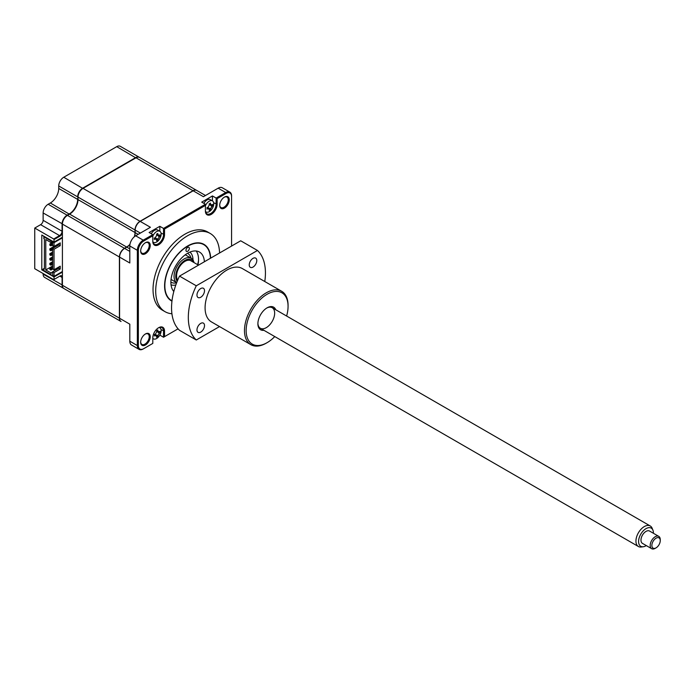 <?xml version="1.0" encoding="UTF-8"?>
<svg xmlns="http://www.w3.org/2000/svg" width="695" height="695" viewBox="0 0 695 695"><rect width="100%" height="100%" fill="white"/><g stroke="black" fill="none" stroke-linecap="round" stroke-linejoin="round"><path stroke-width="1.04" d="M59.9 236.187L54.028 239.575L53.697 238.993L59.562 235.605L59.9 236.187A4.031 2.328 120 0 0 62.411 232.999M63.723 288.416A7.115 4.109 -60 0 1 63.549 288.329A7.115 4.109 -60 0 1 62.081 285.072L62.081 277.713A3.553 2.05 120 0 0 61.342 276.089A3.553 2.05 120 0 0 59.562 276.262L53.697 279.651L34.75 268.713L34.75 228.056L40.614 224.667L59.562 235.605A3.553 2.05 120 0 0 62.081 231.253L62.411 231.253M40.614 224.667A3.553 2.05 120 0 0 43.133 220.315L62.081 231.253L62.081 223.894A7.115 4.109 -60 0 1 67.102 215.189L67.276 215.476M43.133 220.315L43.133 212.957A7.115 4.109 -60 0 1 48.163 204.252L67.102 215.189L69.283 213.93A11.858 6.846 120 0 0 77.666 199.413L78.005 199.413M48.163 204.252L50.344 202.992L69.457 214.216M50.344 202.992A11.858 6.846 120 0 0 58.727 188.475L77.666 199.413L78.005 196.893M58.727 188.475L58.727 185.956L77.666 196.893A7.115 4.109 -60 0 1 82.696 188.18L135.673 157.591A7.115 4.109 -60 0 1 139.235 157.244A7.115 4.109 -60 0 1 139.391 157.348M62.411 276.358A4.031 2.328 120 0 0 59.9 276.071L62.411 277.713M79.143 297.33L60.196 286.392A7.115 4.109 -60 0 1 60.17 286.375M63.549 288.329L44.602 277.392A7.115 4.109 -60 0 1 43.133 274.134L43.133 273.552M59.9 276.071L53.697 279.651M62.411 272.101L54.028 276.94L41.796 269.877L41.796 235.032L54.028 242.095L62.411 237.256M61.925 232.33L62.411 232.608M41.796 269.877L43.715 268.757M54.028 276.94L54.028 279.459M54.028 239.575L54.028 242.095M34.75 228.056L53.697 238.993M58.727 185.956A7.115 4.109 -60 0 1 63.758 177.242L116.734 146.654A7.115 4.109 -60 0 1 120.287 146.306L139.235 157.244M150.224 245.465A6.759 3.901 120 0 0 145.446 242.703A6.759 3.901 120 0 0 140.668 250.982A6.759 3.901 120 0 0 145.446 253.736A6.759 3.901 120 0 0 150.224 245.465M140.677 250.678A6.046 3.492 120 0 0 141.919 253.162A6.046 3.492 120 0 0 146.584 251.547A6.046 3.492 120 0 0 149.225 245.465A6.046 3.492 120 0 0 147.965 242.694A6.046 3.492 120 0 0 145.194 242.859M140.677 341.931A6.046 3.492 120 0 0 141.919 344.425A6.046 3.492 120 0 0 146.584 342.8A6.046 3.492 120 0 0 149.225 336.719A6.046 3.492 120 0 0 147.965 333.947A6.046 3.492 120 0 0 145.194 334.121M150.224 336.719A6.759 3.901 120 0 0 145.446 333.956A6.759 3.901 120 0 0 140.668 342.235A6.759 3.901 120 0 0 145.446 344.998A6.759 3.901 120 0 0 150.224 336.719M219.707 205.051A6.046 3.492 120 0 0 220.949 207.536A6.046 3.492 120 0 0 225.614 205.92A6.046 3.492 120 0 0 228.247 199.839A6.046 3.492 120 0 0 226.996 197.067A6.046 3.492 120 0 0 224.224 197.232M229.254 199.839A6.759 3.901 120 0 0 224.476 197.076A6.759 3.901 120 0 0 219.698 205.355A6.759 3.901 120 0 0 224.476 208.109A6.759 3.901 120 0 0 229.254 199.839M219.568 252.989A45.166 26.08 120 0 0 210.229 233.468L207.544 231.921A45.166 26.08 120 0 0 172.742 244.023A45.166 26.08 120 0 0 153.03 289.476A45.166 26.08 120 0 0 162.378 310.152L165.062 311.699A45.166 26.08 120 0 0 171.926 313.758M210.229 233.468A45.166 26.08 120 0 0 175.427 245.57A45.166 26.08 120 0 0 155.706 291.023A45.166 26.08 120 0 0 165.062 311.699M210.672 258.123A32.604 18.826 120 0 0 203.948 244.353A32.604 18.826 120 0 0 178.823 253.084A32.604 18.826 120 0 0 164.593 285.888A32.604 18.826 120 0 0 171.344 300.813A32.604 18.826 120 0 0 171.96 301.144M159.833 231.253L159.833 226.309L163.525 228.438L205.399 204.261L201.715 202.132L212.444 195.938L216.128 198.066L225.701 192.532A8.297 4.787 -60 0 1 229.854 192.124A8.297 4.787 -60 0 1 231.574 195.921L231.574 246.065M159.833 335.103L163.525 337.231L178.076 328.831L164.524 336.649L164.524 331.089A8.297 4.787 120 0 0 158.66 327.701A8.297 4.787 120 0 0 152.796 337.857L152.796 343.426L143.222 348.951A8.297 4.787 -60 0 1 139.07 349.368A8.297 4.787 -60 0 1 137.349 345.563L137.349 250.322A8.297 4.787 -60 0 1 143.222 240.157L152.796 234.632L149.104 232.504L159.833 226.309M207.101 207.848L208.048 208.7A16.194 11.563 -163.8 0 1 206.919 209.065L207.24 208.274A3.909 2.259 120 0 0 207.431 208.144M209.821 204A3.909 2.259 120 0 0 209.838 203.774L210.368 203.096A16.194 11.563 43.8 0 1 210.611 204.252L211.871 204.982A16.194 6.411 -12.3 0 0 212.609 204.4L212.609 205.781A16.194 11.563 -163.8 0 1 211.871 206.493L210.611 208.665A16.194 11.563 43.8 0 1 210.368 209.664L209.169 210.359A16.194 6.411 -107.7 0 0 209.299 209.421L207.848 207.275M212.444 200.881L212.444 195.938M205.399 210.403A7.584 4.378 120 0 0 206.971 213.878A7.584 4.378 120 0 0 212.818 211.845A7.584 4.378 120 0 0 216.128 204.208L216.128 198.066L217.135 198.64L226.205 193.41A7.584 4.378 -60 0 1 231.574 196.503L231.574 195.921M229.854 192.124L222.304 187.772A8.297 4.787 120 0 0 218.161 188.18L203.409 196.702L193.175 190.795L140.199 221.384A7.115 4.109 120 0 0 135.169 230.088L135.169 232.608A11.858 6.846 -60 0 1 134.569 236.561M205.485 195.495L196.737 190.439A7.115 4.109 120 0 0 193.175 190.795M129.913 244.631A11.858 6.846 -60 0 1 126.785 247.125L124.614 248.384A7.115 4.109 120 0 0 119.583 257.098L119.583 256.907A6.872 3.97 120 0 1 124.44 248.48L124.44 248.48M135.169 232.417A12.093 6.985 -60 0 1 134.509 236.613M129.922 244.553A12.093 6.985 -60 0 1 126.629 247.22M140.199 221.384L150.424 227.282L135.673 235.805A8.297 4.787 120 0 0 129.809 245.969L129.809 262.997L119.583 257.098L119.583 318.267A7.115 4.109 120 0 0 121.052 321.524L79.473 297.521A7.115 4.109 -60 0 1 79.447 297.503M119.583 318.267L129.809 324.174L129.809 341.21A8.297 4.787 120 0 0 131.529 345.007L139.07 349.368M154.499 334.721L155.437 335.572A16.194 11.563 -163.8 0 1 154.316 335.937L154.629 335.146A3.909 2.259 120 0 0 154.82 335.016M157.209 330.881A3.909 2.259 120 0 0 157.226 330.646L157.756 329.977A16.194 11.563 43.8 0 1 158 331.133L159.259 331.854A16.194 6.411 -12.3 0 0 159.998 331.272L159.998 332.653A16.194 11.563 -163.8 0 1 159.259 333.365L158 335.546A16.194 11.563 43.8 0 1 157.756 336.545L156.557 337.231A16.194 6.411 -107.7 0 0 156.696 336.302L155.246 334.156M152.796 339.169L153.387 338.821M164.524 336.649L163.525 337.231L163.525 331.089A7.584 4.378 120 0 0 161.952 327.614A7.584 4.378 120 0 0 158.399 327.849M152.796 343.426L143.726 348.664A7.584 4.378 -60 0 1 138.357 345.563L138.357 250.322A7.584 4.378 -60 0 1 143.726 241.026L152.796 235.796L152.796 241.356A8.297 4.787 120 0 0 158.66 244.744A8.297 4.787 120 0 0 164.524 234.58L164.524 229.02L205.399 205.416L205.399 210.985A8.297 4.787 120 0 0 211.271 214.373A8.297 4.787 120 0 0 217.135 204.208L217.135 198.64M152.796 240.774A7.584 4.378 120 0 0 154.359 244.249A7.584 4.378 120 0 0 160.206 242.216A7.584 4.378 120 0 0 163.525 234.58L163.525 228.438L164.524 229.02M205.399 204.261L205.399 205.416M143.222 348.951L143.726 348.664L143.222 348.951M152.796 234.632L152.796 235.796M189.327 248.384A2.372 1.373 120 0 0 188.832 247.298A2.372 1.373 120 0 0 187.007 247.933A2.372 1.373 120 0 0 185.973 250.322A2.372 1.373 120 0 0 186.46 251.408A2.372 1.373 120 0 0 188.284 250.773A2.372 1.373 120 0 0 189.327 248.384M210.429 258.271A32.248 18.617 120 0 0 187.146 246.551A32.248 18.617 120 0 0 164.845 285.749A32.248 18.617 120 0 0 172.004 300.77M173.811 291.5A23.708 13.691 -60 0 1 170.883 282.266A23.708 13.691 -60 0 1 181.23 258.401A23.708 13.691 -60 0 1 199.5 252.05A23.708 13.691 -60 0 1 204.382 261.763M196.198 250.999A23.708 13.691 -60 0 1 198.544 259.513A23.708 13.691 -60 0 1 197.971 264.856M173.985 290.831A23.708 13.691 -60 0 1 173.229 290.788M152.891 241.912A6.403 3.692 120 0 0 153.413 242.329A6.403 3.692 120 0 0 156.618 242.016A6.403 3.692 120 0 0 161.144 234.18A6.403 3.692 120 0 0 159.815 231.244A6.403 3.692 120 0 0 156.618 231.565A6.403 3.692 120 0 0 152.796 236.196M156.696 239.801L155.437 239.071A16.194 11.563 -163.8 0 1 154.316 239.436L154.316 238.055A16.194 6.411 -12.3 0 0 155.437 237.56L156.696 235.379A16.194 6.411 -107.7 0 0 156.557 234.163L157.756 233.477A16.194 11.563 43.8 0 1 158 234.632L159.259 235.353A16.194 6.411 -12.3 0 0 159.998 234.771L159.998 236.152A16.194 11.563 -163.8 0 1 159.259 236.865L158 239.045A16.194 11.563 43.8 0 1 157.756 240.036L156.557 240.731A16.194 6.411 -107.7 0 0 156.696 239.801L155.246 237.647M156.67 235.171L159.259 235.353M159.815 231.244L157.669 230.01A6.403 3.692 120 0 0 154.472 230.323A6.403 3.692 120 0 0 151.249 233.737M156.366 238.976L157.756 240.036M155.836 238.35L158 239.045M158.382 235.483L159.998 236.152M176.686 282.665A14.221 8.21 -60 0 1 174.923 271.163A14.221 8.21 -60 0 1 184.123 258.94A14.221 8.21 -60 0 1 191.238 258.227A14.221 8.21 -60 0 1 193.983 262.554M193.61 262.336A13.04 7.532 120 0 0 184.966 260.39A13.04 7.532 120 0 0 176.86 270.624A13.04 7.532 120 0 0 177.225 281.293M189.926 252.094A18.965 10.955 -60 0 1 193.01 259.973M175.826 284.976A18.965 10.955 -60 0 1 171.04 284.802M158.338 332.531A6.403 3.692 120 0 0 158.529 332.01M152.796 338.3A6.403 3.692 120 0 0 153.413 338.839A6.403 3.692 120 0 0 156.618 338.517A6.403 3.692 120 0 0 161.144 330.681A6.403 3.692 120 0 0 159.815 327.745A6.403 3.692 120 0 0 159.19 327.51M154.629 335.146L154.316 334.556A16.194 6.411 -12.3 0 0 155.437 334.06L156.696 331.889A16.194 6.411 -107.7 0 0 156.557 330.672L156.757 330.742M156.67 331.671L159.259 331.854M156.366 335.477L157.756 336.545M157.574 331.836L159.259 333.365M156.696 336.302L155.437 335.572M156.792 330.742L158 331.133M205.503 211.541A6.403 3.692 120 0 0 206.024 211.958A6.403 3.692 120 0 0 209.221 211.645A6.403 3.692 120 0 0 213.747 203.8A6.403 3.692 120 0 0 212.427 200.872L210.281 199.63A6.403 3.692 120 0 0 207.075 199.952A6.403 3.692 120 0 0 203.852 203.366M212.427 200.872A6.403 3.692 120 0 0 209.221 201.194A6.403 3.692 120 0 0 205.399 205.824M207.084 207.814L206.919 207.683A16.194 6.411 -12.3 0 0 208.048 207.188L209.299 205.008A16.194 6.411 -107.7 0 0 209.169 203.791L209.369 203.861M209.282 204.799L211.871 204.982M209.299 209.421L208.048 208.7M209.404 203.87L210.611 204.252M208.439 207.979L210.611 208.665M210.985 205.103L212.609 205.781M197.623 264.656A28.452 16.428 120 0 0 198.527 260.364M52.646 252.059L49.849 253.675L49.849 254.917L50.917 255.534L50.917 254.292L52.646 253.301M49.849 253.675L50.917 254.292M50.917 255.534L52.646 254.535M52.646 261.737L49.849 263.353L49.849 264.595L50.917 265.212L52.646 264.213M50.917 265.212L50.917 263.978L52.646 262.979M49.849 263.353L50.917 263.978M52.646 266.576L49.849 268.192L49.849 269.434L50.917 270.051L50.917 268.817L52.646 267.818M49.849 268.192L50.917 268.817M50.917 270.051L52.716 269.017M52.646 256.898L49.849 258.514L49.849 259.756L50.917 260.373L50.917 259.131L52.646 258.14M49.849 258.514L50.917 259.131M50.917 260.373L52.646 259.374M54.002 246.438L49.849 248.836L49.849 250.078L50.917 250.695L50.917 249.453L58.849 244.875L58.849 243.667M50.917 250.695L52.646 249.696M49.849 248.836L50.917 249.453M57.416 244.492L58.467 245.1M52.646 242.381L49.849 243.997L49.849 245.239L50.917 245.856L50.917 244.614L52.646 243.615M49.849 243.997L50.917 244.614M50.917 245.856L52.646 244.857M44.393 268.279L43.715 268.661L43.715 270.407L50.97 274.594L50.97 272.944L52.646 271.98M43.715 268.661L44.393 269.052L44.393 238.854L43.715 238.463L44.219 236.43M46.4 237.69L45.896 237.977M45.227 237.594L45.731 237.299M52.898 241.443L50.97 242.555L45.774 239.549L45.774 269.947L52.646 265.977M47.199 238.733L47.703 238.437M59.979 238.654L60.482 238.95M120.973 321.472A7.115 4.109 -60 0 1 120.887 321.429L63.888 288.521A7.115 4.109 -60 0 1 62.411 285.263L62.411 271.519L54.028 276.358L54.028 272.588L60.23 269L60.23 266.194L54.028 269.773L54.028 249.253L60.23 245.674L60.23 242.868L54.028 246.447L52.646 245.648L52.646 241.877L54.028 242.677L62.411 237.838L62.411 224.094A7.115 4.109 -60 0 1 67.441 215.38L69.622 214.121A11.858 6.846 120 0 0 78.005 199.604L78.005 197.085A7.115 4.109 -60 0 1 83.035 188.371L136.012 157.791A7.115 4.109 -60 0 1 139.565 157.435L196.563 190.343A7.115 4.109 -60 0 1 196.65 190.395M54.028 246.447L54.028 242.677M134.309 236.778A11.858 6.846 120 0 0 135.004 232.512L135.004 229.993A7.115 4.109 -60 0 1 140.034 221.279L193.01 190.699A7.115 4.109 -60 0 1 196.563 190.343M120.887 321.429A7.115 4.109 -60 0 1 119.41 318.171L119.41 257.002A7.115 4.109 -60 0 1 124.44 248.289L126.62 247.029A11.858 6.846 120 0 0 129.965 244.292M62.411 271.519L62.411 237.838M54.028 272.588L52.646 271.788L58.849 268.201L58.849 266.993M54.028 276.358L52.646 275.559L52.646 271.788M60.23 269L58.849 268.201M54.028 269.773L52.646 268.982L52.646 248.463L54.028 249.253M60.23 245.674L58.849 244.875M52.646 241.877L53.15 241.582M57.841 240.47L57.841 239.888M58.684 268.305L57.633 267.697M45.774 269.947L50.97 272.944M43.715 236.726L50.97 240.904L50.97 242.555M200.742 323.392A5.334 3.084 120 0 0 197.258 328.092A5.334 3.084 120 0 0 198.075 332.366A5.334 3.084 120 0 0 200.742 332.097A5.334 3.084 120 0 0 204.226 327.397A5.334 3.084 120 0 0 203.409 323.123A5.334 3.084 120 0 0 200.742 323.392M200.742 288.547A5.334 3.084 120 0 0 197.258 293.247A5.334 3.084 120 0 0 198.075 297.521A5.334 3.084 120 0 0 200.742 297.252A5.334 3.084 120 0 0 204.226 292.552A5.334 3.084 120 0 0 203.409 288.277A5.334 3.084 120 0 0 200.742 288.547M253.006 258.366A5.334 3.084 120 0 0 249.522 263.066A5.334 3.084 120 0 0 250.339 267.34A5.334 3.084 120 0 0 253.006 267.08A5.334 3.084 120 0 0 256.498 262.38A5.334 3.084 120 0 0 255.673 258.106A5.334 3.084 120 0 0 253.006 258.366M266.272 343.148L267.115 342.661L266.272 343.148A30.823 17.792 -60 0 1 250.86 344.668A30.823 17.792 -60 0 1 246.134 319.969A30.823 17.792 -60 0 1 266.272 292.812A30.823 17.792 -60 0 1 281.684 291.283A30.823 17.792 -60 0 1 288.069 305.4L288.069 306.365A29.633 17.114 120 0 0 267.115 294.263A29.633 17.114 120 0 0 246.152 330.559A29.633 17.114 120 0 0 267.115 342.661L267.115 342.661A29.633 17.114 120 0 0 274.768 336.571M250.86 344.668L211.462 321.924A30.823 17.792 -60 0 1 206.745 297.225A30.823 17.792 -60 0 1 226.874 270.068A30.823 17.792 -60 0 1 242.286 268.539L281.684 291.283M286.618 316.034A29.633 17.114 120 0 0 288.069 306.365M263.9 330.299A13.04 7.532 -60 0 1 257.888 323.783A13.04 7.532 -60 0 1 267.115 307.815L267.115 307.815A13.04 7.532 -60 0 1 275.759 309.762M257.897 323.288A11.858 6.846 120 0 0 266.246 327.675M196.285 339.994L179.518 330.316A54.531 31.484 -60 0 1 179.518 276.115L196.285 285.793A54.531 31.484 -60 0 0 196.285 339.994L219.524 326.581M196.285 285.793L257.471 250.469L240.705 240.791L179.518 276.115M257.471 250.469A54.531 31.484 -60 0 1 264.778 281.527M266.272 327.658A11.858 6.846 120 0 0 274.655 313.376A11.858 6.846 120 0 0 266.68 308.076M651.867 545.453A5.925 3.423 120 0 0 656.063 547.86A5.925 3.423 120 0 0 660.25 540.597A5.925 3.423 120 0 0 660.25 540.58A5.925 3.423 120 0 0 656.045 538.191A5.925 3.423 120 0 0 651.867 545.453M656.063 547.86L655.22 548.346A7.115 4.109 -60 0 1 651.667 548.694A7.115 4.109 -60 0 1 650.19 545.462A7.115 4.109 -60 0 1 653.291 538.286A7.115 4.109 -60 0 1 658.773 536.375A7.115 4.109 -60 0 1 660.25 539.615A7.115 4.109 -60 0 1 660.25 539.633A7.115 4.109 -60 0 1 660.25 539.65M658.773 536.375L649.556 531.049A7.115 4.109 120 0 0 644.065 532.969A7.115 4.109 120 0 0 640.972 540.137A7.115 4.109 120 0 0 642.441 543.368L651.667 548.694M653.404 533.274A10.486 6.055 120 0 0 653.413 532.9A10.486 6.055 120 0 0 652.926 530.155A10.486 6.055 120 0 0 644.639 529.581A10.486 6.055 120 0 0 638.583 541.527A10.486 6.055 120 0 0 643.353 546.739A10.486 6.055 120 0 0 646.298 545.592M643.353 546.739L641.329 547.008A11.858 6.846 -60 0 1 638.392 546.513A11.858 6.846 -60 0 1 635.942 541.118A11.858 6.846 -60 0 1 641.103 529.164A11.858 6.846 -60 0 1 650.251 525.976A11.858 6.846 -60 0 1 652.153 528.269L652.926 530.155M177.72 280.094A11.858 6.846 -60 0 1 176.582 275.906A11.858 6.846 -60 0 1 181.743 263.961A11.858 6.846 -60 0 1 190.89 260.773L198.492 265.16M43.133 212.957L62.411 223.894M63.758 177.242L82.87 188.475M116.734 146.654L135.846 157.887M43.133 274.134L62.411 285.072M213.652 202.775L217.135 204.208M140.373 233.094L135.169 230.088M138.192 234.354L135.169 232.608M129.809 248.871L126.785 247.125M124.614 248.384L129.809 251.39M161.04 329.656L164.524 331.089M129.809 341.21L137.349 345.563L138.357 345.563M129.809 245.969L137.349 250.322L138.357 250.322M135.673 235.805L143.222 240.157L143.726 241.026M164.524 234.58L161.04 233.155M226.205 193.41L225.701 192.532L218.161 188.18M154.499 238.22L155.437 239.071M156.792 234.241L158 234.632M157.574 235.336L159.259 236.865M187.459 253.336A16.593 9.582 -60 0 1 190.986 258.088M176.643 282.761A16.593 9.582 -60 0 1 170.883 282.04M155.836 334.851L158 335.546M210.185 204.964L211.871 206.493M136.012 157.791L193.01 190.699M83.035 188.371L140.034 221.279M78.005 197.085L135.004 229.993M78.005 199.604L135.004 232.512M69.622 214.121L126.62 247.029M67.441 215.38L124.44 248.289M62.411 224.094L119.41 257.002M62.411 285.263L119.41 318.171M60.726 275.733L61.342 276.089M152.917 242.051L153.413 242.329M185.278 254.787L191.238 258.227M171.048 279.425L176.678 282.674M159.32 327.467L159.815 327.745M152.796 338.474L153.413 338.839M205.529 211.671L206.024 211.958M660.25 540.597L660.25 539.633M638.392 546.513L260.347 328.248M650.251 525.976L272.205 307.711"/></g></svg>
